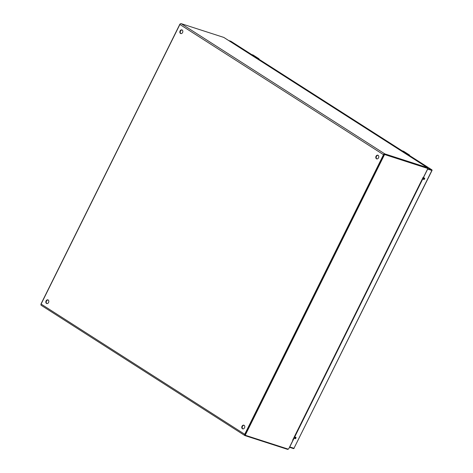 <?xml version="1.0" encoding="UTF-8"?>
<svg xmlns="http://www.w3.org/2000/svg" width="473" height="473" viewBox="0 0 473 473"><rect width="100%" height="100%" fill="white"/><g stroke="black" fill="none" stroke-linecap="round" stroke-linejoin="round"><path stroke-width="0.71" d="M182.194 30.018A1.927 1.454 107.9 0 1 182.661 32.353A1.927 1.454 107.9 0 1 180.751 33.565A1.927 1.454 107.9 0 1 180.491 33.441A1.927 1.454 107.9 0 1 180.024 31.106A1.927 1.454 107.9 0 1 181.934 29.894A1.927 1.454 107.9 0 1 182.194 30.018M182.135 29.982A1.927 1.454 -72.1 0 0 180.384 31.372A1.927 1.454 -72.1 0 0 180.905 33.577A1.927 1.454 -72.1 0 0 180.964 33.607M48.175 299.994A1.927 1.454 107.9 0 1 48.642 302.33A1.927 1.454 107.9 0 1 46.732 303.542A1.927 1.454 107.9 0 1 46.478 303.418A1.927 1.454 107.9 0 1 46.005 301.082A1.927 1.454 107.9 0 1 47.915 299.876A1.927 1.454 107.9 0 1 48.175 299.994M48.116 299.959A1.927 1.454 -72.1 0 0 46.366 301.348A1.927 1.454 -72.1 0 0 46.886 303.554A1.927 1.454 -72.1 0 0 46.945 303.589M244.121 425.316A1.927 1.454 107.9 0 1 244.588 427.651A1.927 1.454 107.9 0 1 242.679 428.863A1.927 1.454 107.9 0 1 242.418 428.739A1.927 1.454 107.9 0 1 241.951 426.404A1.927 1.454 107.9 0 1 243.861 425.192A1.927 1.454 107.9 0 1 244.121 425.316M244.062 425.28A1.927 1.454 -72.1 0 0 242.312 426.67A1.927 1.454 -72.1 0 0 242.832 428.869A1.927 1.454 -72.1 0 0 242.891 428.905M378.14 155.339A1.927 1.454 107.9 0 1 378.607 157.675A1.927 1.454 107.9 0 1 376.697 158.881A1.927 1.454 107.9 0 1 376.437 158.762A1.927 1.454 107.9 0 1 375.97 156.427A1.927 1.454 107.9 0 1 377.88 155.215A1.927 1.454 107.9 0 1 378.14 155.339M378.081 155.304A1.927 1.454 -72.1 0 0 376.331 156.693A1.927 1.454 -72.1 0 0 376.851 158.893A1.927 1.454 -72.1 0 0 376.91 158.928M288.323 449.072A1.029 0.662 -57.4 0 1 287.543 449.35L244.937 435.592A1.2 0.769 -57.4 0 1 244.825 435.532A1.2 0.769 -57.4 0 1 244.718 434.285L383.508 154.695A1.2 0.769 -57.4 0 1 384.786 153.873L427.385 167.637A1.029 0.662 -57.4 0 1 427.486 167.684A1.029 0.662 -57.4 0 1 427.639 168.613M223.96 37.527A1.029 0.662 122.6 0 0 223.871 37.456A1.029 0.662 122.6 0 0 223.77 37.408L181.171 23.65A1.2 0.769 122.6 0 0 179.894 24.472L41.104 304.062A1.2 0.769 122.6 0 0 41.21 305.31A1.2 0.769 122.6 0 0 41.328 305.363M180.373 23.869A0.704 0.455 122.6 0 0 179.787 24.365L41.056 303.843A0.704 0.455 122.6 0 0 40.98 304.399M427.125 168.163A0.704 0.455 122.6 0 0 426.995 168.081L384.579 154.381A0.704 0.455 122.6 0 0 383.828 154.866L245.091 434.338A0.704 0.455 122.6 0 0 245.221 435.107L245.522 435.302M427.551 169.121L423.536 177.209L423.14 177.316L423.536 177.209L423.14 177.316L292.633 440.215L292.834 440.511L288.82 448.599A0.704 0.455 -57.4 0 1 288.069 449.084L245.647 435.379A0.704 0.455 -57.4 0 1 245.517 434.616L384.253 155.138A0.704 0.455 -57.4 0 1 385.004 154.653L427.421 168.353A0.704 0.455 -57.4 0 1 427.551 169.121M292.834 440.511L292.633 440.215L292.834 440.511M377.005 158.934L376.597 158.68M295.424 437.247A7.136 5.386 107.9 0 1 294.78 438.152M253.634 55.56L255.207 56.352L253.629 55.56M254.462 56.104L254.066 55.773M255.461 56.813C254.563 56.24 254.734 56.252 255.982 56.849C254.734 56.252 254.563 56.24 255.461 56.813L256.502 57.186A1.762 1.135 -57.4 0 1 256.673 57.268A1.762 1.135 -57.4 0 1 256.804 57.375L256.869 57.416A1.762 1.135 122.6 0 0 256.857 57.416L256.52 57.304M258.116 58.209A1.762 1.135 122.6 0 0 257.98 58.102A1.762 1.135 122.6 0 0 257.82 58.025M253.41 55.205A1.762 1.135 122.6 0 0 253.262 55.087A1.762 1.135 122.6 0 0 253.09 55.004L254.563 55.944M256.963 57.694L254.474 56.311L255.361 56.429M254.356 55.814L256.336 57.073M256.502 57.186L256.189 56.985M256.656 58.427L258.512 58.936L258.944 59.84M259.133 59.338L258.625 58.699L255.645 57.777M256.804 57.375L255.414 56.926M255.053 56.417L254.356 56.198M256.455 57.588L255.834 57.079M254.031 55.672L253.558 55.501M253.451 55.66L252.795 55.252M253.055 54.992L251.5 54.49A2.199 1.419 122.6 0 0 251.281 54.448L251.139 54.85L255.68 57.753M255.846 57.96L256.242 58.161M404.486 152.105L403.02 151.325L404.427 152.164M404.971 152.365L404.575 152.034M405.97 153.075C405.071 152.501 405.243 152.513 406.49 153.11C405.243 152.513 405.071 152.501 405.97 153.075L407.011 153.447A1.762 1.135 -57.4 0 1 407.182 153.524A1.762 1.135 -57.4 0 1 407.312 153.636L408.335 154.287M408.625 154.47A1.762 1.135 122.6 0 0 408.489 154.364A1.762 1.135 122.6 0 0 408.329 154.287L407.377 153.678A1.762 1.135 122.6 0 0 407.365 153.672L406.342 153.341M403.918 151.466A1.762 1.135 122.6 0 0 403.771 151.348A1.762 1.135 122.6 0 0 403.599 151.265L405.071 152.205M405.905 153.14L404.847 152.401L405.875 152.69M404.864 152.075L406.845 153.335M407.011 153.447L406.697 153.246M407.164 154.683L409.021 155.197L409.452 156.102M409.642 155.599L409.133 154.961L406.153 154.038M407.312 153.636L405.923 153.187M405.562 152.678L404.864 152.46M407.478 153.956L407.034 153.565M406.946 153.837L405.728 153.057M404.539 151.934L404.066 151.762M403.96 151.922L403.303 151.508M403.564 151.254L402.009 150.751A2.199 1.419 122.6 0 0 401.79 150.704L401.648 151.112L406.189 154.015M406.354 154.222L406.75 154.423M294.821 438.495A0.828 0.532 122.6 0 0 295.649 437.2M295.921 438.122A0.828 0.532 122.6 0 0 294.886 437.791A0.828 0.532 122.6 0 0 295.921 438.122M423.501 179.273A0.828 0.532 122.6 0 0 424.328 177.984M424.6 178.906A0.828 0.532 122.6 0 0 423.566 178.569A0.828 0.532 122.6 0 0 424.6 178.906M289.517 447.192A0.526 0.396 -72.1 0 0 289.754 446.938L293.964 448.298L431.884 170.451L427.681 169.092L289.754 446.938M427.681 169.092A0.526 0.396 -72.1 0 0 427.675 168.506M41.104 304.062L244.718 434.285M383.508 154.695L179.894 24.472M384.786 153.873L181.171 23.65M427.385 167.637L223.77 37.408M245.517 434.616L245.091 434.338M384.253 155.138L383.828 154.866M385.004 154.653L384.579 154.381M427.421 168.353L426.995 168.081M256.857 57.416L258.601 58.528A1.762 1.135 -57.4 0 1 258.772 58.611A1.762 1.135 -57.4 0 1 259.163 59.356M251.459 54.478L258.625 58.699M251.204 54.442L254.19 55.678M250.856 54.685L251.281 54.448M258.512 58.936L256.727 58.469M407.365 153.672L409.11 154.789A1.762 1.135 -57.4 0 1 409.281 154.872A1.762 1.135 -57.4 0 1 409.671 155.617M401.967 150.739L409.133 154.961M404.699 151.939L401.991 150.745L401.364 150.946M409.021 155.197L407.235 154.73M251.577 54.513L230.836 41.246A0.526 0.343 -57.4 0 1 230.93 41.311M427.687 168.441L431.778 169.766L409.293 155.381M431.92 170.369L431.884 170.451A0.526 0.396 107.9 0 0 431.778 169.766A0.526 0.343 -57.4 0 1 431.95 170.044M402.085 150.775L258.784 59.119M230.688 41.198A0.526 0.396 107.9 0 1 230.836 41.246L228.743 40.572M293.39 448.546L289.47 447.281L293.461 448.581A0.526 0.396 107.9 0 1 293.39 448.546M293.964 448.298A0.526 0.396 107.9 0 1 293.461 448.581A0.526 0.526 0 0 0 294.1 448.315L293.964 448.298M294.005 448.215L432.02 170.469A0.526 0.526 0 0 0 431.831 169.789L409.275 155.363M244.825 435.532L41.21 305.31M427.486 167.684L223.871 37.456M245.156 435.077L245.582 435.349M427.066 168.116L427.491 168.388M423.447 177.31L292.893 440.257M259.192 59.373L257.98 58.102M409.701 155.635L408.489 154.364M228.707 40.548L230.765 41.216A0.526 0.526 0 0 1 230.889 41.269L251.601 54.519M258.766 59.101L402.109 150.781"/></g></svg>

